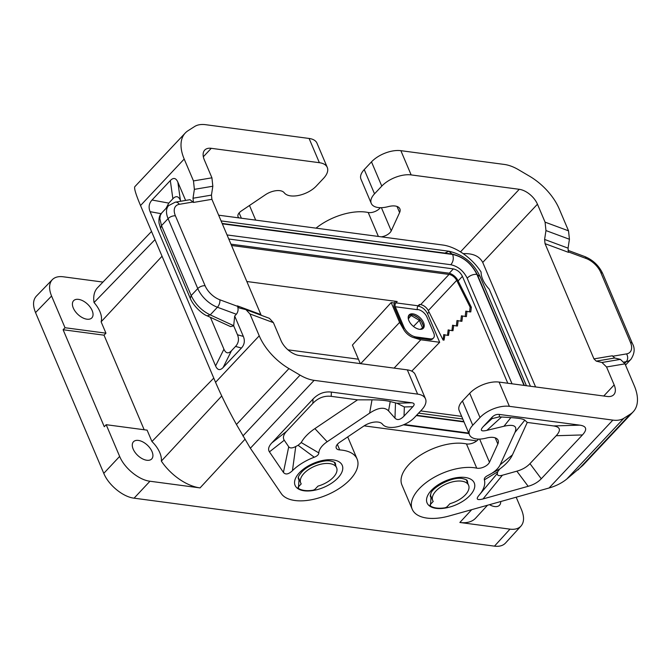 <?xml version="1.0" encoding="UTF-8"?>
<svg xmlns="http://www.w3.org/2000/svg" width="671" height="671" viewBox="0 0 671 671"><rect width="100%" height="100%" fill="white"/><g stroke="black" fill="none" stroke-linecap="round" stroke-linejoin="round"><path stroke-width="1.01" d="M333.328 477.299A19.493 9.948 -23 0 1 317.987 486.106L315.345 488.907A2.785 1.417 157 0 1 312.577 490.291A25.053 12.791 157 0 1 298.436 488.413A2.785 1.417 157 0 1 298.117 488.043A2.785 1.417 157 0 1 298.587 486.676L301.22 483.875A19.493 9.948 -23 0 1 300.717 482.961A19.493 9.948 -23 0 1 303.997 473.399A19.493 9.948 -23 0 1 322.592 463.854A19.493 9.948 -23 0 1 336.599 467.737A19.493 9.948 -23 0 1 333.328 477.299M144.173 429.759L104.03 335.181L63.108 329.738L104.273 426.714L106.186 424.701L119.648 456.406C124.412 468.148 138.855 479.983 149.952 481.233L200.05 487.901A40.05 22.512 -136.8 0 1 161.342 461.094L221.732 395.982M500.725 501.531A12.531 7.046 -136.8 0 1 499.543 505.204A12.531 7.046 -136.8 0 1 489.495 504.676M298.234 478.138L298.972 479.874L298.427 488.387M228.752 239.01L453.328 268.895C457.312 269.801 460.34 272.283 462.42 276.343L458.134 280.931M360.302 363.615L352.418 345.062L391.176 302.562L399.597 322.399L403.481 329.142A11.139 6.257 43.2 0 0 413.982 337.739L420.809 339.778L439.673 342.285L427.511 313.634C425.431 309.574 422.394 307.092 418.419 306.186L417.89 306.119M471.705 509.666L459.861 522.474A40.05 22.512 43.2 0 0 475.689 518.096L487.515 505.238M221.069 220.91L448.874 251.222C463.183 254.485 473.567 262.881 480.017 276.41L477.45 274.875C471.638 263.502 463.166 256.557 452.019 254.041L448.874 251.222L445.309 252.866M73.298 308.031A12.531 7.046 -136.8 0 1 73.592 300.709A12.531 7.046 -136.8 0 1 83.061 300.918A12.531 7.046 -136.8 0 1 92.153 310.539A12.531 7.046 -136.8 0 1 91.852 317.869A12.531 7.046 -136.8 0 1 82.382 317.651A12.531 7.046 -136.8 0 1 73.298 308.031M162.038 256.23L101.12 321.812L105.943 333.168L65.02 327.725L51.566 296.02C48.698 288.907 48.949 283.447 52.321 279.656C54.829 277.148 58.444 276.192 63.166 276.771L102.957 282.072M101.12 321.812A22.831 12.833 43.2 0 0 94.041 302.537L154.993 239.631M151.529 231.461L97.63 287.624A40.05 22.512 43.2 0 0 94.041 302.537M516.184 497.203L521.568 509.893C524.378 516.871 524.194 522.264 520.99 526.072C518.49 528.714 514.816 529.738 509.968 529.142L494.468 546.144L134.083 498.176L149.952 481.233M459.861 522.474L509.968 529.142M364.118 425.859L476.787 440.855M435.991 490.962A19.493 9.948 157 0 0 432.72 500.532A19.493 9.948 157 0 0 433.223 501.438L430.589 504.248A2.785 1.417 157 0 0 430.119 505.615L430.103 505.582A2.785 1.417 157 0 0 430.438 505.976A25.053 12.791 -23 0 0 444.579 507.863A2.785 1.417 157 0 0 447.347 506.479L449.981 503.669A19.493 9.948 157 0 0 465.33 494.871A19.493 9.948 157 0 0 468.601 485.301A19.493 9.948 157 0 0 454.594 481.426A19.493 9.948 157 0 0 435.991 490.962M161.342 461.094A22.831 12.833 43.2 0 0 151.931 441.51L213.772 378.108M494.468 546.144C499.316 546.731 502.99 545.708 505.489 543.065L520.99 526.072M65.02 327.725L63.108 329.738M52.321 279.656L36.284 296.221C32.921 300.012 32.669 305.473 35.538 312.585L103.779 473.349C108.543 485.099 122.986 496.934 134.083 498.176M439.673 342.285L411.742 371.147M430.237 495.71L430.967 497.437L430.589 504.248M218.637 215.19L442.818 245.024A38.977 21.908 -136.8 0 1 481.099 272.032A22.831 12.833 43.2 0 0 489.243 289.193L530.442 386.261M467.159 278.146C469.96 275.445 473.198 274.171 476.88 274.313C471.352 263.485 463.275 256.867 452.657 254.468C453.881 258.352 453.269 261.774 450.811 264.751M227.024 234.942L450.828 264.726C457.999 266.345 463.443 270.807 467.184 278.121L512.04 383.812M430.421 505.959L430.438 503.904M133.168 449.084A12.531 7.046 43.2 0 0 142.26 458.712A12.531 7.046 43.2 0 0 151.73 458.922A12.531 7.046 43.2 0 0 152.023 451.591A12.531 7.046 43.2 0 0 142.94 441.971A12.531 7.046 43.2 0 0 133.47 441.761A12.531 7.046 43.2 0 0 133.168 449.084M403.372 424.844L468.954 433.575M106.186 424.701L147.108 430.145L151.931 441.51M358.423 359.203L287.96 349.826M394.439 302.998L391.176 302.562M104.03 335.181L105.943 333.168M507.796 383.242L462.42 276.343M395.58 301.304L395.362 301.531A4.454 2.902 -82.4 0 0 393.969 306.353L403.103 327.851L403.892 327.012L395.286 306.739L417.496 309.692A2.785 1.812 97.6 0 1 418.134 305.808L419.392 304.466L420.65 304.634A7.238 4.068 43.2 0 1 428.299 310.589L443.095 340.063L443.741 334.603L447.515 335.366L448.161 329.906L451.927 330.669L452.573 325.209L456.339 325.963L456.993 320.512L461.908 321.317L462.587 316.049M451.927 330.669L452.975 330.711L453.755 325.443M447.515 335.366L448.513 335.408L449.344 330.149M456.339 325.963L457.446 326.014L458.167 320.746M443.095 340.063L444.051 340.105L444.923 334.846M460.759 321.266L461.405 315.815L466.37 316.62L466.999 311.352M403.103 327.851A11.139 6.257 43.2 0 0 403.64 328.983M430.556 325.569A19.493 10.954 43.2 0 0 429.541 323.179M414.133 337.572A11.139 6.257 43.2 0 0 415.223 337.781L429.474 339.685A8.354 4.697 43.2 0 0 432.753 338.788L433.541 337.949A8.354 4.697 43.2 0 0 433.743 333.068L426.907 316.98A8.354 4.697 43.2 0 0 417.815 309.532L417.412 309.474M422.604 323.565A9.746 5.477 43.2 0 0 421.614 321.711L423.166 325.368A9.746 5.477 43.2 0 0 422.604 323.565M411.491 314.833L408.329 318.893M420.289 329.36L422.545 327.918L419.3 320.285L411.398 315.63L408.186 317.685M408.698 315.471A9.746 5.477 43.2 0 1 410.073 314.917L408.471 315.94M413.487 326.467L420.046 319.648M417.974 317.693L414.175 315.462A9.746 5.477 43.2 0 1 417.974 317.693A9.746 5.477 -136.8 0 1 421.614 321.711M422.545 327.918L423.133 327.901M529.964 463.644C526.66 467.125 522.29 469.633 516.846 471.176L502.411 475.227L483.019 498.947C477.131 500.432 475.739 499.283 478.859 495.483A36.192 18.469 157 0 0 484.361 479.857C483.984 478.289 485.192 476.804 488.002 475.429A19.493 9.948 157 0 0 500.155 464.777L514.934 432.476C517.651 426.06 514.003 423.98 503.963 426.253L486.886 430.363C481.023 431.679 479.807 430.438 483.229 426.639L492.061 417.245L492.019 418.629L499.333 416.859L510.891 417.614C518.691 418.125 523.33 418.972 524.797 420.163L527.272 422.436L553.6 425.942C560.344 426.966 561.208 430.22 556.192 435.731L529.964 463.644L541.271 478.767L582.453 434.934C587.469 429.432 586.605 426.169 579.861 425.154L499.409 414.443C496.624 414.124 494.175 415.055 492.061 417.245M483.019 498.947L528.161 486.299C533.604 484.756 537.974 482.239 541.271 478.767M495.24 437.861L497.84 443.984L489.478 462.269A8.354 4.261 157 0 1 476.737 468.157A41.761 21.313 157 0 0 430.782 479.346A41.761 21.313 157 0 0 412.22 509.239A41.761 21.313 157 0 0 449.31 515.94L549.071 487.993C555.907 486.047 561.803 483.07 566.76 479.069L582.78 465.464L633.223 411.776A44.546 25.037 -136.8 0 1 630.48 414.041L623.929 418.234A33.407 18.78 43.2 0 1 612.858 420.105L509.381 406.332L499.098 382.084L607.213 396.477A16.708 9.386 -136.8 0 0 613.772 394.691A16.708 9.386 -136.8 0 0 614.166 384.928L603.749 396.016M472.753 425.246A19.493 9.948 157 0 0 469.482 434.808L459.19 410.568A19.493 9.948 157 0 1 462.462 400.998L472.753 425.246L480.008 417.53A22.277 11.365 -23 0 1 509.381 406.332M469.482 434.808A19.493 9.948 157 0 0 485.527 438.272L487.096 437.895A13.361 6.819 157 0 1 498.1 440.26A13.361 6.819 157 0 1 497.84 443.984M500.155 464.777L512.426 454.896L527.272 422.436M488.002 475.429L499.752 468.97A36.846 18.805 -23 0 0 512.426 454.896M484.361 479.857L497.622 471.847L499.752 468.97M497.622 471.847A53.554 27.335 -23 0 1 497.387 473.365L478.859 495.483M502.411 475.227C498.754 476.175 497.077 475.554 497.387 473.365M462.462 400.998L469.717 393.281A22.277 11.365 -23 0 1 499.098 382.084M478.532 439.102A8.354 4.261 157 0 1 466.446 443.908A41.761 21.313 157 0 0 420.499 455.106A41.761 21.313 157 0 0 401.929 484.99L412.22 509.239M596.251 361.132L614.703 358.02L620.407 359.371L601.962 362.491L596.251 361.132L593.961 358.893L545.045 243.657L544.6 239.446L545.968 230.572L545.07 222.151L537.454 204.202L482.734 262.436L535.592 386.941M482.734 262.436C479.43 256.171 472.912 253.235 463.183 253.638M620.407 359.371L624.995 363.858L634.28 385.733A44.546 25.037 -136.8 0 1 633.223 411.776M614.703 358.02L612.405 355.773L593.961 358.893M371.491 161.87L381.782 186.11L374.527 193.827L364.236 169.587L371.491 161.87A22.277 11.365 -23 0 1 400.864 150.673L504.34 164.445A33.407 18.78 -136.8 0 1 518.415 169.662L529.52 176.196A44.546 25.037 -136.8 0 1 559.245 208.966L568.53 230.841L569.427 239.262L568.06 248.144L568.505 252.355L545.045 243.657M601.962 362.491L606.55 366.978L614.166 384.928M374.527 193.827A19.493 9.948 157 0 0 371.256 203.397A19.493 9.948 157 0 0 387.301 206.853L388.87 206.475A13.361 6.819 157 0 1 399.874 208.849A13.361 6.819 157 0 1 399.606 212.573L391.243 230.849A8.354 4.261 -23 0 1 381.229 236.829M380.306 207.683A8.354 4.261 -23 0 1 368.211 212.497A41.761 21.313 157 0 0 316.041 228.148M364.236 169.587A19.493 9.948 157 0 0 360.964 179.157L371.256 203.397M381.782 186.11A22.277 11.365 -23 0 1 411.155 174.913L519.27 189.306A16.708 9.386 -136.8 0 1 537.454 204.202M239.245 217.932A8.354 4.261 -23 0 1 238.037 216.691A8.354 4.261 -23 0 1 241.434 210.912L265.464 194.716A13.361 6.819 -23 0 1 284.001 192.518L284.588 193.181A19.493 9.948 -23 0 0 299.216 195.311A19.493 9.948 -23 0 0 316.276 186.077L323.531 178.36A22.277 11.365 157 0 0 327.272 167.423L316.98 143.183A22.277 11.365 157 0 0 309.096 138.461L205.62 124.689A33.407 18.78 43.2 0 0 194.548 126.559L187.997 130.744A44.546 25.037 -136.8 0 0 185.255 133.017L134.812 186.697C133.94 188.123 135.844 194.405 140.524 205.536L215.559 382.311C221.413 395.915 228.375 409.973 236.444 424.475L250.35 448.236L281.258 493.571A41.761 21.313 -23 0 0 328.924 494.116A41.761 21.313 -23 0 0 357.106 459.031A41.761 21.313 -23 0 0 339.736 449.922A8.354 4.261 157 0 1 336.263 448.102A8.354 4.261 157 0 1 339.669 442.332L363.699 426.135A13.361 6.819 -23 0 1 382.235 423.938L382.822 424.6A19.493 9.948 -23 0 0 397.45 426.731A19.493 9.948 -23 0 0 414.51 417.496L421.757 409.771A22.277 11.365 157 0 0 425.498 398.842A22.277 11.365 157 0 0 417.614 394.12L407.322 369.872L299.207 355.487A16.708 9.386 -136.8 0 1 281.023 340.591L273.407 322.642L269.398 318.331L245.938 309.633L239.362 308.023L237.559 306.345C238.54 309.314 238.138 311.948 236.343 314.263L234.691 316.024L243.338 336.406L237.475 334.762L233.684 325.838L234.691 316.024M327.272 167.423A22.277 11.365 157 0 0 319.379 162.701L211.264 148.316L203.338 156.762M194.372 189.348L212.824 186.236L211.457 195.11L193.013 198.23L194.372 189.348L193.483 180.927L184.198 159.052A44.546 25.037 -136.8 0 1 185.255 133.017M193.013 198.23L193.458 202.441L190.002 199.69L175.24 202.181A5.569 4.236 -99.6 0 1 179.325 204.311A16.708 9.386 43.2 0 0 175.425 215.844A5.569 2.843 157 0 0 168.085 218.645A22.277 12.523 43.2 0 1 168.614 205.628L175.24 202.181M417.614 394.12L314.137 380.348A33.407 18.78 -136.8 0 1 300.063 375.131L288.958 368.589A44.546 25.037 -136.8 0 1 259.232 335.819L249.947 313.944L245.938 309.633M210.4 317.324L223.929 349.188L215.592 365.947C217.488 370.199 219.996 370.728 223.124 367.523L241.417 348.056C244.47 344.676 245.116 340.793 243.338 336.406M215.592 365.947L150.103 211.667C148.333 207.28 148.97 203.397 152.023 200.017L170.317 180.549L172.875 198.759C176.003 195.555 178.52 196.083 180.415 200.335L180.801 201.241M185.624 200.428L177.857 182.135C175.961 177.874 173.445 177.345 170.317 180.549M211.457 195.11L211.902 199.321L193.458 202.441M212.824 186.236L211.927 177.815L204.311 159.866A16.708 9.386 -136.8 0 1 204.705 150.103A16.708 9.386 -136.8 0 1 211.264 148.316M261.195 315.286L211.902 199.321M271.822 442.91C268.593 446.391 267.796 449.377 269.44 451.868L283.422 472.384C285.519 474.934 288.53 474.363 292.447 470.673A36.192 18.469 157 0 1 314.263 457.219C317.19 456.087 318.708 454.653 318.826 452.917A19.493 9.948 157 0 1 327.171 441.753L369.629 413.143C378.234 407.498 384.542 406.752 388.551 410.895L394.976 418.125C397.333 420.541 400.352 419.861 404.034 416.095L412.858 406.701C414.871 404.504 414.519 403.196 411.826 402.785L331.365 392.082C324.42 391.277 318.297 393.609 313.005 399.077L271.822 442.91L286.643 431.26L312.871 403.346C318.163 397.878 324.286 395.546 331.231 396.351L357.559 399.849L372.011 399.832C379.601 399.849 385.674 400.419 390.22 401.552L388.551 410.895M390.22 401.552L396.938 403.237L404.345 406.962L412.858 406.701M318.826 452.917L301.237 442.558L298.1 445.292A53.554 27.335 157 0 0 295.743 446.525C292.321 448.303 289.981 448.387 288.723 446.785L284.252 440.226C282.608 437.735 283.405 434.749 286.643 431.26M357.559 399.849L314.892 428.61A36.846 18.805 157 0 0 301.237 442.558M314.263 457.219L298.1 445.292M292.447 470.673L295.743 446.525M403.892 327.012A11.139 6.257 43.2 0 0 416.012 336.943L430.262 338.847A8.354 4.697 43.2 0 0 433.541 337.949M408.882 320.612A9.746 5.477 -136.8 0 1 409.109 314.909A9.746 5.477 -136.8 0 1 416.481 315.076A9.746 5.477 -136.8 0 1 423.544 322.558A9.746 5.477 -136.8 0 1 423.317 328.262A9.746 5.477 -136.8 0 1 415.945 328.094A9.746 5.477 -136.8 0 1 408.882 320.612M410.073 314.917A9.746 5.477 -136.8 0 1 414.175 315.462M423.166 325.368A9.746 5.477 -136.8 0 1 422.789 328.706M395.286 306.739A2.785 1.812 97.6 0 1 395.924 302.856L418.134 305.808M246.785 281.501L397.182 301.514L395.924 302.856M231.495 245.477L449.033 274.431A7.238 4.068 43.2 0 1 456.683 280.386L470.145 307.192L471.344 307.243L470.79 311.923L469.591 311.872L470.145 307.192M465.171 316.569L465.817 311.109L469.591 311.872M230.933 244.16L448.471 273.105A8.908 5.007 -136.8 0 1 457.882 280.436L471.344 307.243M461.656 416.364L420.692 410.912M425.498 398.842L415.215 374.594A22.277 11.365 157 0 0 407.322 369.872M166.039 208.362L168.79 203.112L172.875 198.759M223.929 349.188C225.825 353.441 228.333 353.969 231.461 350.765L235.555 346.412C238.608 343.032 239.245 339.149 237.475 334.762M207.18 315.84C202.977 314.624 193.156 305.951 190.254 298.285L191.185 295.559C195.328 304.282 201.677 310.723 210.224 314.892L207.18 315.84L230.581 326.609L233.684 325.838M190.254 298.285L160.579 228.375L159.044 223.141C158.599 218.469 159.497 215.072 161.719 212.959L160.31 215.349L159.841 218.671L161.51 225.641L168.085 218.645L197.76 288.564A22.277 12.523 43.2 0 0 217.412 307.243L236.343 314.263M429.021 312.023L427.511 313.634M453.328 268.895L449.251 273.256M419.954 304.542L418.419 306.186M452.019 254.041L222.143 223.443M244.865 439.404L200.05 487.901M35.538 312.585L51.566 296.02M103.779 473.349L119.648 456.406M420.809 339.778L394.095 368.111M404.21 424.491L468.744 433.08M222.302 223.812L452.657 254.468M476.88 274.313L524.034 385.406M463.854 421.556L416.599 415.265M416.314 415.575L464.013 421.925M524.387 385.456L477.45 274.875M399.597 322.399L360.679 363.665M436.158 508.358A25.615 13.068 157 0 0 469.935 495.483A25.615 13.068 157 0 0 465.171 477.475A25.615 13.068 157 0 0 431.386 490.35A25.615 13.068 157 0 0 436.158 508.358M467.662 483.095A20.046 10.233 157 0 0 467.242 480.679C467.201 480.008 465.64 479.32 462.562 478.591C452.581 476.1 431.889 487.725 430.874 493.495L430.337 496.339A20.046 10.233 157 0 0 430.967 497.437M549.071 487.993L612.858 420.105M486.886 430.363L501.497 417.035M510.891 417.614L503.963 426.253M514.934 432.476L524.797 420.163M516.846 471.176L528.161 486.299M483.229 426.639L492.019 418.629M582.453 434.934L556.192 435.731M579.861 425.154L553.6 425.942M499.409 414.443L499.333 416.859M480.008 417.53L469.717 393.281M466.446 443.908L476.737 468.157M479.639 439.094L489.478 462.269M566.76 479.069L623.929 418.234M630.48 414.041L577.974 469.926M624.995 363.858L606.55 366.978M544.6 239.446L568.06 248.144M545.07 222.151L568.53 230.841M545.968 230.572L569.427 239.262M391.243 230.849L381.405 207.683M378.385 236.452L368.211 212.497M519.27 189.306L460.491 251.868M399.606 212.573L397.006 206.45M400.864 150.673L411.155 174.913M602.734 273.634A5.569 2.843 -23 0 0 600.763 272.451A16.708 9.386 43.2 0 0 586.018 258.436A5.569 2.768 -69.7 0 0 584.802 256.574C592.996 259.971 598.968 265.657 602.734 273.634L632.409 343.552A5.569 2.843 -23 0 0 630.438 342.369A16.708 9.386 43.2 0 1 626.546 353.902A5.569 4.236 80.4 0 1 626.278 361.661A22.277 12.523 43.2 0 0 630.941 359.304C634.649 353.55 635.135 348.299 632.409 343.552M586.018 258.436L568.329 251.885M624.743 363.296L626.278 361.661L624.005 362.046M626.546 353.902L612.64 356.251M600.763 272.451L630.438 342.369M309.096 138.461L319.379 162.701M241.384 218.218L239.136 212.925M184.198 159.052L140.524 205.536M259.232 335.819L215.559 382.311M193.483 180.927L211.927 177.815M260.818 314.556L237.358 305.859M273.407 322.642L249.947 313.944M337.37 444.336L339.736 449.922M333.168 459.912A25.615 13.068 -23 0 1 341.598 464.173A25.615 13.068 -23 0 1 332.682 482.441A25.615 13.068 -23 0 1 304.156 490.786A25.615 13.068 -23 0 1 299.383 472.787A25.615 13.068 -23 0 1 333.168 459.912M314.137 380.348L250.35 448.236M404.345 406.962L404.034 416.095M396.938 403.237L411.826 402.785M331.231 396.351L331.365 392.082M283.422 472.384L288.723 446.785M269.44 451.868L284.252 440.226M327.171 441.753L314.892 428.61M369.629 413.143L372.011 399.832M312.871 403.346L313.005 399.077M395.496 402.927L394.976 418.125M298.972 479.874A20.046 10.233 -23 0 1 298.335 478.775C298.704 477.92 296.54 478.238 301.883 471.864C308.115 464.877 323.59 459.56 330.56 461.019C333.638 461.749 335.198 462.445 335.24 463.107A20.046 10.233 -23 0 1 335.668 465.531M415.223 337.781L416.012 336.943M429.474 339.685L430.262 338.847M420.65 304.634L449.033 274.431M428.299 310.589L456.683 280.386M288.958 368.589L236.444 424.475M300.063 375.131L242.902 435.965M160.579 228.375L161.51 225.641L191.185 295.559L197.76 288.564A5.569 2.843 157 0 1 205.1 285.762A16.708 9.386 43.2 0 0 219.845 299.778A5.569 2.768 110.3 0 1 217.412 307.243L210.224 314.892L233.701 325.695M219.845 299.778L237.559 306.345M241.417 348.056L235.555 346.412M231.461 350.765L223.124 367.523M179.325 204.311L193.256 201.963M205.1 285.762L175.425 215.844M177.857 182.135L180.415 200.335M168.79 203.112L152.023 200.017M161.099 213.697L150.103 211.667M432.72 500.532L430.337 494.921M300.717 482.961L298.343 477.358M462.78 419.014L418.603 413.135M526.416 385.724L480.017 276.41M584.802 256.574L568.002 250.35M625.515 365.083L630.941 359.304M255.693 220.122L249.486 205.494M347.712 436.905L357.106 459.031M468.601 485.301L466.219 479.698M336.599 467.737L334.217 462.126M161.719 212.959L168.614 205.628"/></g></svg>
